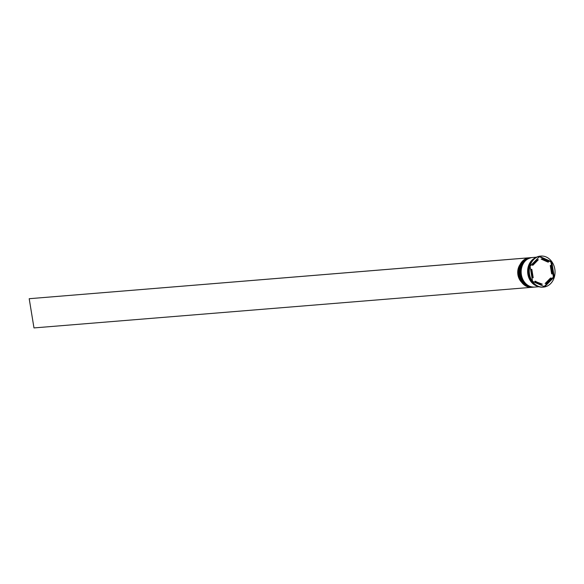 <?xml version="1.0" encoding="UTF-8"?>
<svg xmlns="http://www.w3.org/2000/svg" width="584" height="584" viewBox="0 0 584 584"><rect width="100%" height="100%" fill="white"/><g stroke="black" fill="none" stroke-linecap="round" stroke-linejoin="round"><path stroke-width="0.88" d="M530.148 257.697L529.403 257.756A14.826 12.264 85.3 0 0 518.563 274.969A14.826 12.264 85.3 0 0 531.812 287.313L532.564 287.248A14.826 12.264 -94.7 0 1 519.307 274.903A14.826 12.264 -94.7 0 1 530.148 257.697A14.826 12.264 -94.7 0 1 530.396 257.683M534.053 287.124A14.826 12.264 -94.7 0 1 533.805 287.146A14.826 12.264 -94.7 0 1 520.556 274.808A14.826 12.264 -94.7 0 1 531.396 257.595A14.826 12.264 -94.7 0 1 531.644 257.581M550.457 261.676L551.077 261.866L551.011 262.457A15.118 12.505 -94.7 0 0 550.457 261.676L539.368 256.719M540.594 256.106A15.564 12.877 85.3 0 0 540.302 256.128A15.564 12.877 85.3 0 0 528.921 274.195A15.564 12.877 85.3 0 0 542.835 287.153A15.564 12.877 85.3 0 0 543.127 287.124M531.192 257.617A14.826 12.264 85.3 0 0 530.98 257.632A14.826 12.264 85.3 0 0 520.14 274.838A14.826 12.264 85.3 0 0 533.389 287.182A14.826 12.264 85.3 0 0 533.601 287.16M536.455 257.179L532.228 257.529A14.826 12.264 85.3 0 0 521.388 274.736A14.826 12.264 85.3 0 0 534.637 287.08L538.864 286.737M534.988 258.033A14.826 12.264 85.3 0 0 527.863 274.21A14.826 12.264 85.3 0 0 537.28 286.138M533.732 259.011A14.826 12.264 85.3 0 0 528.279 274.173A14.826 12.264 85.3 0 0 535.878 285.372M554.8 269.034A15.564 12.877 85.3 0 0 540.886 256.077A15.564 12.877 85.3 0 0 529.505 274.151A15.564 12.877 85.3 0 0 543.419 287.109A15.564 12.877 85.3 0 0 554.8 269.034M530.885 271.173A12.6 10.424 85.3 0 1 531.002 269.414L531.827 269.341A12.6 10.424 85.3 0 0 531.914 273.662A12.6 10.424 85.3 0 0 533.207 277.736L532.374 277.801A12.6 10.424 85.3 0 1 531.71 276.203M548.653 261.99A12.6 10.424 85.3 0 0 541.974 259.004L541.142 259.07L547.821 262.055L548.653 261.99L541.974 259.004M552.479 273.838A12.6 10.424 85.3 0 0 551.099 265.45L550.274 265.516L551.646 273.911L552.479 273.838L551.099 265.45M545.974 283.444A12.6 10.424 85.3 0 0 551.281 278.035L550.449 278.101L545.142 283.51L545.974 283.444L551.281 278.035M535.652 281.196A12.6 10.424 85.3 0 0 542.332 284.182L541.499 284.247A12.6 10.424 85.3 0 1 534.82 281.262L542.332 284.182M531.827 269.341L533.207 277.736M551.749 261.807L539.667 256.412L530.068 266.195L532.557 281.371L544.638 286.773L554.238 276.991L551.749 261.807L551.077 261.866M553.311 276.48L553.566 277.05L553.041 277.429A15.118 12.505 -94.7 0 0 553.311 276.48L552.588 272.086M544.033 286.503A15.118 12.505 -94.7 0 0 544.171 286.467L543.967 286.832M551.763 267.049L551.011 262.457M553.566 277.05L554.238 276.991M544.171 286.467L553.041 277.429M537.499 259.807A12.6 10.424 85.3 0 0 532.192 265.216L533.024 265.151A12.6 10.424 85.3 0 1 538.331 259.741L537.499 259.807M538.331 259.741L533.024 265.151M520.067 264.552A12.454 10.3 85.3 0 0 521.497 282.123M532.316 287.27L33.981 327.923L29.2 298.709L528.739 257.836M528.732 257.807L29.2 298.709M530.688 257.654A14.826 12.264 85.3 0 0 530.652 257.654A14.826 12.264 85.3 0 0 519.811 274.867A14.826 12.264 85.3 0 0 533.061 287.211A14.826 12.264 85.3 0 0 533.097 287.204M519.891 274.86A14.826 12.264 -94.7 0 1 530.732 257.646A14.826 12.264 -94.7 0 1 530.856 257.639L530.652 257.654C522.695 259.427 519.052 265.158 519.731 274.867C521.629 282.963 526.067 287.072 533.061 287.211L533.141 287.204A14.826 12.264 -94.7 0 1 519.891 274.86M531.936 257.551A14.826 12.264 85.3 0 0 531.893 257.551A14.826 12.264 85.3 0 0 521.052 274.765A14.826 12.264 85.3 0 0 534.302 287.109A14.826 12.264 85.3 0 0 534.345 287.102M521.14 274.757A14.826 12.264 -94.7 0 1 531.98 257.544A14.826 12.264 -94.7 0 1 532.104 257.537L531.893 257.551C523.936 259.325 520.3 265.063 520.979 274.765C522.87 282.86 527.316 286.97 534.302 287.109L534.389 287.102A14.826 12.264 -94.7 0 1 521.14 274.757M536.806 285.904A14.753 12.198 -94.7 0 1 527.921 274.195A14.753 12.198 -94.7 0 1 534.557 258.332M530.98 257.632L531.396 257.595M540.302 256.128L540.886 256.077M542.835 287.153L543.419 287.109M533.389 287.182L533.805 287.146"/></g></svg>
